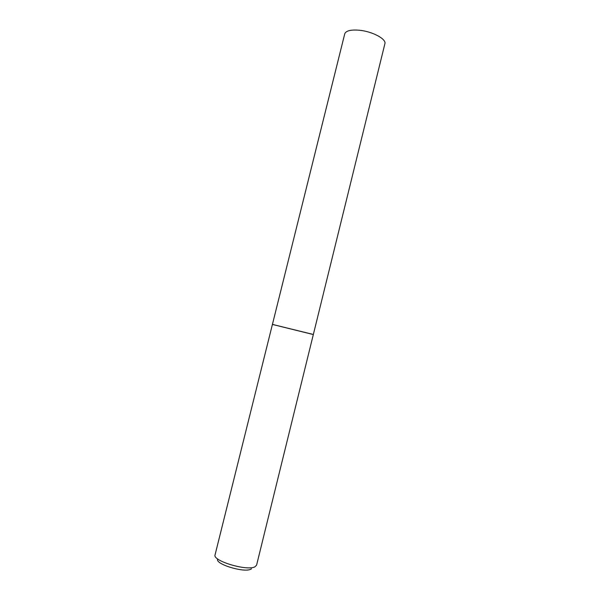 <?xml version="1.0" encoding="UTF-8"?>
<svg xmlns="http://www.w3.org/2000/svg" width="600" height="600" viewBox="0 0 600 600"><rect width="100%" height="100%" fill="white"/><g stroke="black" fill="none" stroke-linecap="round" stroke-linejoin="round"><path stroke-width="0.9" d="M313.343 334.5L384.885 43.777C386.618 39.082 372.397 31.418 359.295 30.233C350.782 29.543 345.93 30.742 344.737 33.84L272.43 324.375L312.39 334.29M251.513 568.808L250.875 569.183C244.103 573.09 214.327 563.865 217.755 558.982M254.962 566.79C247.192 571.32 212.19 560.812 215.062 554.895L272.415 324.428L313.327 334.553L256.582 565.17L254.962 566.79M312.165 334.178L273.397 324.645"/></g></svg>
